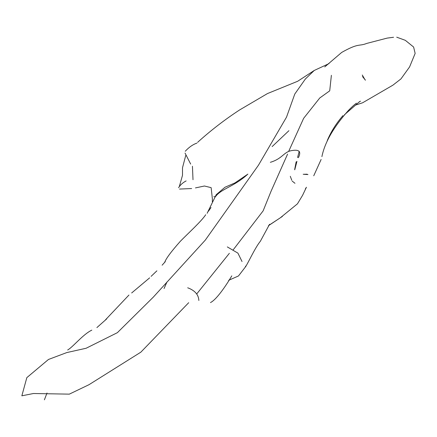 <?xml version="1.0" encoding="UTF-8"?>
<svg xmlns="http://www.w3.org/2000/svg" width="437" height="437" viewBox="0 0 437 437"><rect width="100%" height="100%" fill="white"/><g stroke="black" fill="none" stroke-linecap="round" stroke-linejoin="round"><path stroke-width="0.66" d="M331.383 75.306L329.716 90.836L319.769 97.975L303.644 118.312L288.649 151.448M287.579 154.108L270.995 191.401L263.129 210.874L232.91 250.215M229.37 253.307L196.89 293.724M188.697 302.699L140.84 352.173L88.984 384.702L69.325 394.141L33.452 393.513L21.85 395.818L26.826 377.639L48.458 359.476L66.785 352.577L86.111 348.256L117.389 332.666L153.327 297.105L205.275 240.142L258.436 165.241L286.519 117.143L294.778 94.048L305.376 78.993L314.258 70.45L297.652 81.277L267.477 93.562L239.645 109.922C224.864 119.574 210.852 130.373 197.617 142.331M288.895 130.707L272.136 146.592M185.714 155.539L182.513 167.732L182.502 175.297L179.449 186.107M195.459 187.905L204.445 186.009L211.147 187.659L212.393 199.01L212.327 201.736M186.129 180.918C182.857 182.611 180.339 184.878 178.564 187.719M44.399 399.822L47.005 393.027M192.438 166.24L193.007 179.738M164.055 288.551L166.978 281.958M205.718 214.725C201.408 221.291 188.402 233.063 180.35 241.279C171.036 251.767 165.803 258.846 164.645 262.517M165.301 261.632L162.127 265.199M247.626 174.292L234.991 182.895L224.979 187.255L216.217 194.694L207.133 213.3M179.531 189.068L191.652 188.544M185.037 153.076L190.679 164.072M214.769 196.776L213.835 196.552M128.948 295.046L105.41 319.917M106.715 318.884L96.894 327.586M91.819 330.137C82.899 334.371 72.919 347.125 67.653 349.993M196.606 143.243L196.918 143.085C192.804 144.554 188.921 147.274 185.25 151.262M156.883 270.836L151.104 276.353M149.623 277.861L131.668 292.959M208.482 211.191L211.005 207.537M215.359 196.868C220.761 188.866 234.298 186.692 247.866 174.095M393.557 37.271L387.187 38.101L366.796 43.405C358.526 46.655 359.187 42.564 341.69 52.424L324.762 66.91M329.034 63.584L314.258 70.45M298.351 157.691C301.421 151.705 299.301 149.317 291.998 150.541C283.689 151.694 282.783 158.593 270.35 162.313M362.568 76.633L365.469 80.184M294.98 183.305L292.167 181.071M344.476 114.723L359.662 101.548M358.853 102.258L360.503 101.16M355.729 105.022L362.568 102.804L392.896 85.171L400.942 78.922L409.584 66.927L415.15 53.407L413.61 47.027L405.307 40.319L396.714 37.178M242.027 261.523L237.914 253.132L227.316 246.91M365.119 79.927L362.273 75.006M294.74 169.829L296.942 161.362M198.846 300.487C198.573 294.669 194.853 290.436 187.686 287.786M210.47 302.579C217.282 299.247 227.928 282.499 231.785 275.862M228.638 280.314L238.476 275.971L245.714 266.559M321.905 156.626C324.773 142.402 333.644 126.97 348.518 110.337C351.386 107.36 354.019 104.967 356.423 103.165M342.974 115.597C336.255 123.354 331.022 131.657 327.286 140.506M245.567 266.106L245.414 266.974C247.331 264.576 255.339 247.173 260.343 241.295L269.569 224.263M268.416 225.721L282.368 216.435M269.339 225.022L280.314 217.806L297.45 203.828L302.568 195.344L306.43 187.244L305.348 188.948M296.166 161.821L294.664 169.49M291.758 180.224L290.294 176.28M307.145 174.199L303.704 174.265M313.739 175.783L321.124 159.472M303.202 174.265L307.976 174.554M299.137 151.235L299.274 151.53M299.198 151.399L297.592 157.495M299.241 151.573L299.307 151.912"/></g></svg>
